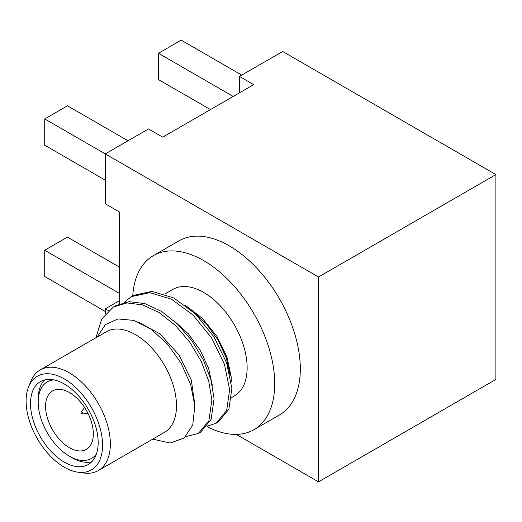 <?xml version="1.0" encoding="UTF-8"?>
<svg xmlns="http://www.w3.org/2000/svg" width="522" height="522" viewBox="0 0 522 522"><rect width="100%" height="100%" fill="white"/><g stroke="black" fill="none" stroke-linecap="round" stroke-linejoin="round"><path stroke-width="0.78" d="M102.573 445.162A54.079 31.222 60 0 1 77.98 472.208A54.079 31.222 60 0 1 26.1 401.007A54.079 31.222 60 0 1 28.619 386.704A54.079 31.222 60 0 1 71.273 383.67A54.079 31.222 60 0 1 102.573 445.162M98.169 442.617A47.848 27.62 60 0 1 88.257 464.521A47.848 27.62 60 0 1 51.391 451.7A47.848 27.62 60 0 1 30.504 403.552A47.848 27.62 60 0 1 40.416 381.647A47.848 27.62 60 0 1 77.282 394.469A47.848 27.62 60 0 1 98.169 442.617M28.619 386.704L30.883 381.158A58.099 33.545 60 0 1 40.214 369.928A58.099 33.545 60 0 1 84.982 385.49A58.099 33.545 60 0 1 110.344 443.961A58.099 33.545 60 0 1 98.312 470.557A58.099 33.545 60 0 1 83.918 473.017L77.98 472.208M98.312 470.557L164.463 432.366A58.099 33.545 60 0 0 176.495 405.77A58.099 33.545 -120 0 0 151.132 347.3A58.099 33.545 -120 0 0 106.364 331.738L40.214 369.928M152.718 439.146L170.172 443.041L184.142 438.03L192.748 424.973L194.843 405.77L190.687 384.714L181.134 363.234L167.334 343.913L150.904 329.056L133.789 320.397L117.972 318.935L105.274 324.756L97.112 337.075M198.347 433.508L208.891 420.739L211.873 399.982L208.722 381.106L201.146 361.224L189.714 342.093L175.353 325.395L159.217 312.613L142.623 304.894L126.937 302.93L113.437 306.949L115.656 305.67L129.162 301.651L144.848 303.608L161.435 311.334L177.571 324.11L191.939 340.807L203.365 359.945L210.947 379.827L214.092 398.704L211.11 419.453L200.565 432.223L198.347 433.508L185.806 436.555M131.205 296.692L133.423 295.406L151.974 291.38L173.656 297.892L195.345 313.852L213.896 336.742L226.659 362.966L231.859 388.446L228.877 409.196L218.333 421.965L216.115 423.251L226.659 410.475L229.641 389.725L224.44 364.252L211.671 338.021L193.12 315.138L171.438 299.171L149.755 292.666L131.205 296.692L124.125 302.382M113.437 306.949L101.699 319.059L95.898 337.78M207.404 426.109L216.115 423.251M185.277 305.246L202.419 318.316L216.976 336.488L227.005 357.055L231.22 376.962L231.272 381.987M138.337 322.041L159.921 333.865L178.883 354.797L191.293 379.996L194.68 403.656M173.904 320.717L188.311 333.806L200.285 350.288L208.572 368.258L212.363 385.627M191.672 310.459L206.079 323.542L218.052 340.031L226.339 358.001L230.13 375.37M164.795 294.056L172.886 289.384A61.518 35.516 -120 0 1 220.291 305.866A61.518 35.516 -120 0 1 247.141 367.769A61.518 35.516 60 0 1 234.398 395.93L231.644 397.523M132.758 295.791A100.511 58.033 60 0 1 153.39 255.61A100.511 58.033 60 0 1 230.841 282.539A100.511 58.033 60 0 1 274.716 383.69A100.511 58.033 60 0 1 253.901 429.704A100.511 58.033 60 0 1 207.025 426.591M153.39 255.61L178.974 240.838A100.511 58.033 60 0 1 256.426 267.766A100.511 58.033 60 0 1 300.307 368.917A100.511 58.033 60 0 1 279.485 414.931L253.901 429.704M105.274 313.872L105.274 308.848L108.38 310.636M119.492 303.811L119.492 212.004L105.274 203.795L105.274 153.899L148.489 128.947L162.707 137.155L253.679 84.636L239.468 76.427L282.676 51.476L495.9 174.583L495.9 379.429L318.498 481.845L318.498 276.999L44.722 118.938L44.722 145.201L105.274 180.162M318.498 481.845L236.322 434.408M119.492 293.416L44.722 250.247L67.462 237.118L119.492 267.153M119.492 300.639L105.274 308.848M105.274 311.471L44.722 276.51L44.722 250.247M318.498 276.999L495.9 174.583M128.02 140.77L67.462 105.809L44.722 118.938M239.468 76.427L239.468 92.838M233.21 96.453L158.44 53.283L158.44 79.546L210.464 109.581M241.738 75.116L181.186 40.155L158.44 53.283M91.787 461.768A47.848 27.62 60 0 1 72.016 457.716L69.452 456.241A44.226 25.532 60 0 1 38.184 402.077L38.184 402.077A44.226 25.532 60 0 1 53.636 379.846M96.433 453.97A44.226 25.532 60 0 1 69.452 456.241M38.184 399.121L38.184 402.077L38.184 399.121A47.848 27.62 60 0 1 44.566 379.97M93.334 433.919A33.773 19.497 -120 0 0 78.594 399.93A33.773 19.497 -120 0 0 52.572 390.88A33.773 19.497 -120 0 0 45.577 406.344A33.773 19.497 -120 0 0 60.317 440.333A33.773 19.497 -120 0 0 86.339 449.377A33.773 19.497 -120 0 0 93.334 433.919M82.815 413.398A1.207 0.698 -120 0 0 82.195 412.093A1.207 0.698 -120 0 0 81.236 411.975A1.207 0.698 -120 0 0 81.112 412.419A1.207 0.698 -120 0 0 81.543 413.522A1.207 0.698 -120 0 0 82.404 414.005A1.207 0.698 -120 0 0 82.815 413.398M81.236 411.975L84.571 407.512M82.404 414.005L87.944 413.346"/></g></svg>
